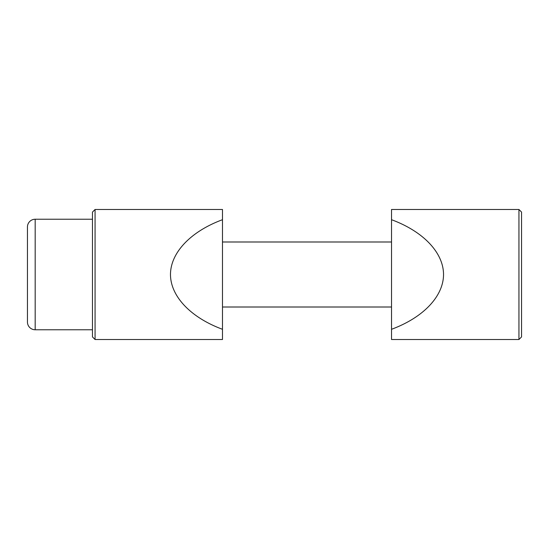 <?xml version="1.0" encoding="UTF-8"?>
<svg xmlns="http://www.w3.org/2000/svg" width="549" height="549" viewBox="0 0 549 549"><rect width="100%" height="100%" fill="white"/><g stroke="black" fill="none" stroke-linecap="round" stroke-linejoin="round"><path stroke-width="0.82" d="M95.066 209.485L222.489 209.485L222.489 339.515L95.066 339.515L95.066 209.485L92.465 212.086L92.465 336.914L95.066 339.515M222.489 329.297C190.654 317.514 170.554 296.336 170.478 274.5C170.554 252.664 190.654 231.486 222.489 219.703M518.949 339.515L391.526 339.515L391.526 209.485L518.949 209.485L518.949 339.515L521.55 336.914L521.55 212.086L518.949 209.485M391.526 219.703C423.361 231.486 443.462 252.664 443.537 274.5C443.462 296.336 423.361 317.514 391.526 329.297M27.45 226.977A7.734 7.734 0 0 1 35.184 219.236L35.184 329.764A7.734 7.734 0 0 1 27.45 322.023L27.45 226.977M35.184 329.764L92.465 329.764M222.489 307.008L391.526 307.008M222.489 241.992L391.526 241.992M35.184 219.236L92.465 219.236"/></g></svg>
